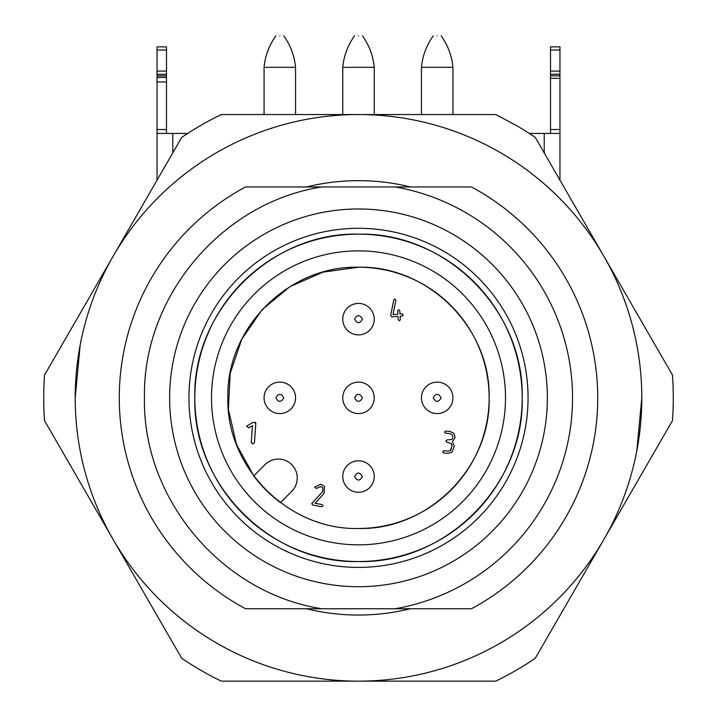<?xml version="1.0" encoding="UTF-8"?>
<svg xmlns="http://www.w3.org/2000/svg" width="717" height="717" viewBox="0 0 717 717"><rect width="100%" height="100%" fill="white"/><g stroke="black" fill="none" stroke-linecap="round" stroke-linejoin="round"><path stroke-width="1.08" d="M321.924 186.949L471.428 186.949A239.236 239.236 0 0 1 471.428 608.751L245.572 608.751A239.236 239.236 0 0 1 245.572 186.949L321.924 186.949C221.929 202.284 142.477 296.704 144.449 397.845C142.477 498.996 221.929 593.407 321.924 608.751M181.76 658.323L44.544 420.673A314.781 314.781 0 0 1 44.544 375.027L181.76 137.368A314.781 314.781 0 0 1 221.293 114.541L495.707 114.541L515.89 125.242A314.781 314.781 0 0 1 535.24 137.368L672.456 375.027A314.781 314.781 0 0 1 672.456 420.673L535.24 658.323A314.781 314.781 0 0 1 495.707 681.15L221.293 681.15A314.781 314.781 0 0 1 181.76 658.323M306.589 186.949A217.197 217.197 0 0 1 410.411 186.949M410.411 608.751A217.197 217.197 0 0 1 306.589 608.751M113.152 256.193A283.305 283.305 0 0 0 358.5 681.15A283.305 283.305 0 0 0 500.152 152.497A283.305 283.305 0 0 0 113.152 256.193M562.101 272.236L562.567 272.989M565.39 517.961L564.906 518.803M395.076 186.949A214.051 214.051 0 0 1 395.076 608.751M547.367 397.845A188.867 188.867 0 0 1 358.5 586.712A188.867 188.867 0 0 1 169.633 397.845A188.867 188.867 0 0 1 358.5 208.979A188.867 188.867 0 0 1 547.367 397.845M528.053 397.845A169.553 169.553 0 0 1 358.5 567.407A169.553 169.553 0 0 1 188.947 397.845A169.553 169.553 0 0 1 358.5 228.293A169.553 169.553 0 0 1 528.053 397.845M431.616 544.302A163.682 163.682 0 0 0 502.904 320.768M501.918 318.948A163.682 163.682 0 0 0 287.562 250.332M358.948 561.536A163.682 163.682 0 0 0 429.429 545.368M285.393 251.398A163.682 163.682 0 0 0 214.096 474.932M215.082 476.742A163.682 163.682 0 0 0 274.019 538.046M275.48 538.924A163.682 163.682 0 0 0 358.115 561.536M641.805 397.845L636.777 450.993M75.195 397.845L80.223 344.707M544.221 152.918L544.221 133.434L529.298 133.434M187.702 133.434L157.041 133.434L157.041 180.182M559.959 180.182L559.959 133.434L544.221 133.434M157.041 133.434L157.041 152.318M157.041 175.925L157.041 46.865L166.487 46.865L166.487 50.011L157.041 50.011M157.041 77.409L166.487 77.409L166.487 50.011M166.487 77.409L166.487 81.971L157.041 81.971M166.487 133.434L166.487 81.971M550.513 133.434L550.513 46.865L559.959 46.865L559.959 175.925M559.959 152.318L559.959 133.434M166.487 75.814L157.041 75.814M550.513 78.341L559.959 78.341M550.513 75.814L559.959 75.814M452.938 114.541L452.938 67.326L421.453 67.326L421.453 114.541M295.547 114.541L295.547 67.326L264.062 67.326L264.062 114.541M374.238 114.541L374.238 67.326L342.762 67.326L342.762 114.541M437.191 35.85C432.521 35.85 432.521 35.85 437.191 35.85C441.869 35.85 441.869 35.85 437.191 35.85M279.809 35.85C275.131 35.85 275.131 35.85 279.809 35.85C284.479 35.85 284.479 35.85 279.809 35.85M358.5 35.85C353.831 35.85 353.831 35.85 358.5 35.85C363.169 35.85 363.169 35.85 358.5 35.85M342.762 476.545A15.738 15.738 0 0 1 358.5 460.807A15.738 15.738 0 0 1 374.238 476.545A15.738 15.738 0 0 1 358.5 492.283A15.738 15.738 0 0 1 342.762 476.545M362.435 476.545C359.809 471.867 357.191 471.867 354.565 476.545C357.191 481.215 359.809 481.215 362.435 476.545M421.453 397.845A15.738 15.738 0 0 1 437.191 382.107A15.738 15.738 0 0 1 452.938 397.845A15.738 15.738 0 0 1 437.191 413.584A15.738 15.738 0 0 1 421.453 397.845M441.134 397.845C438.508 393.176 435.882 393.176 433.256 397.845C435.882 402.524 438.508 402.524 441.134 397.845M342.762 397.845A15.738 15.738 0 0 1 358.5 382.107A15.738 15.738 0 0 1 374.238 397.845A15.738 15.738 0 0 1 358.5 413.584A15.738 15.738 0 0 1 342.762 397.845M362.435 397.845C359.809 393.176 357.191 393.176 354.565 397.845C357.191 402.524 359.809 402.524 362.435 397.845M264.062 397.845A15.738 15.738 0 0 1 279.809 382.107A15.738 15.738 0 0 1 295.547 397.845A15.738 15.738 0 0 1 279.809 413.584A15.738 15.738 0 0 1 264.062 397.845M283.744 397.845C281.118 393.176 278.492 393.176 275.866 397.845C278.492 402.524 281.118 402.524 283.744 397.845M342.762 319.155A15.738 15.738 0 0 1 358.5 303.416A15.738 15.738 0 0 1 374.238 319.155A15.738 15.738 0 0 1 358.5 334.893A15.738 15.738 0 0 1 342.762 319.155M362.435 319.155C359.809 314.476 357.191 314.476 354.565 319.155C357.191 323.824 359.809 323.824 362.435 319.155M278.366 459.095A18.884 18.884 0 0 1 291.729 491.333L280.455 502.608A130.637 130.637 0 0 1 253.746 475.891L265.012 464.625A18.884 18.884 0 0 1 278.366 459.095M358.5 528.483C288.7 530.284 226.07 467.654 227.863 397.845C226.07 328.045 288.7 265.415 358.5 267.217C428.3 265.415 490.93 328.045 489.137 397.845C490.93 467.654 428.3 530.284 358.5 528.483A130.637 130.637 0 0 0 489.137 397.845A130.637 130.637 0 0 0 358.5 267.217L322.856 272.173L289.91 286.675L262.18 309.61L241.754 339.24L230.193 373.324L228.373 409.264L236.422 444.343L253.746 475.891M358.5 250.86A146.994 146.994 0 0 0 211.506 397.845A146.994 146.994 0 0 0 358.5 544.839A146.994 146.994 0 0 0 505.494 397.845A146.994 146.994 0 0 0 358.5 250.86M402.264 316.161L400.158 316.269L400.409 319.567L399.423 320.768L398.276 319.719L398.069 316.412L391.787 316.86L390.666 315.534L393.767 299.849L394.735 298.98L395.847 300.333L393.015 314.566L397.908 314.216L397.657 310.918L398.643 309.717L399.79 310.766L400.005 314.073L402.103 313.876L403.241 314.942L402.264 316.161L400.158 316.269L400.158 316.914M393.767 299.849L394.735 298.98M397.908 314.216L397.908 313.571M444.486 431.957L445.741 431.069L450.124 431.41L453.87 433.382L455.089 437.424L452.454 441.6L454.237 446.189L452.042 452.131L448 453.368L443.626 452.956M452.042 452.131L448 453.368M442.595 451.71L443.617 452.956L442.595 451.71L443.832 450.76L448.215 451.181L450.643 450.419L452.024 445.983L451.289 443.563L446.852 442.201L445.857 440.964L447.076 439.933L451.701 439.458C453.664 436.734 453.063 434.78 449.9 433.597L445.526 433.167L444.486 431.975M450.204 450.733L452.024 445.983M451.952 444.943L451.289 443.563M447.076 439.933L451.701 439.458M255.36 422.25L255.817 423.191L254.418 442.963L252.716 443.948L251.228 442.739L252.474 425.611L248.674 427.879L246.576 426.167L253.029 422.313L255.817 423.191M315.023 503.325L322.032 504.49L322.982 505.79L321.673 506.713L312.657 505.073L311.976 503.289L322.426 491.907C323.923 486.619 321.933 485.49 316.448 488.51L314.62 487.157L320.822 484.199L324.55 486.458L323.994 493.538L315.023 503.325M311.68 503.818L311.976 503.289M321.655 506.704L312.657 505.073M314.62 487.157L320.822 484.199L324.55 486.458M194.818 397.845C192.559 310.38 271.035 231.905 358.5 234.163C445.965 231.905 524.441 310.38 522.182 397.845C524.441 485.31 445.965 563.786 358.5 561.536C271.035 563.786 192.559 485.31 194.818 397.845M172.779 133.434L172.779 152.918M166.487 129.517L157.041 129.517M166.487 74.245L157.041 74.245M166.487 71.091L157.041 71.091M550.513 129.517L559.959 129.517M550.513 74.245L559.959 74.245M550.513 71.091L559.959 71.091M550.513 50.011L559.959 50.011M433.256 35.85C426.481 45.279 422.546 55.765 421.453 67.326M441.134 35.85C447.91 45.279 451.844 55.765 452.938 67.326M275.866 35.85C269.09 45.279 265.156 55.765 264.062 67.326M283.744 35.85C290.519 45.279 294.454 55.765 295.547 67.326M354.565 35.85C347.781 45.279 343.846 55.765 342.762 67.326M362.435 35.85C369.219 45.279 373.154 55.765 374.238 67.326"/></g></svg>
